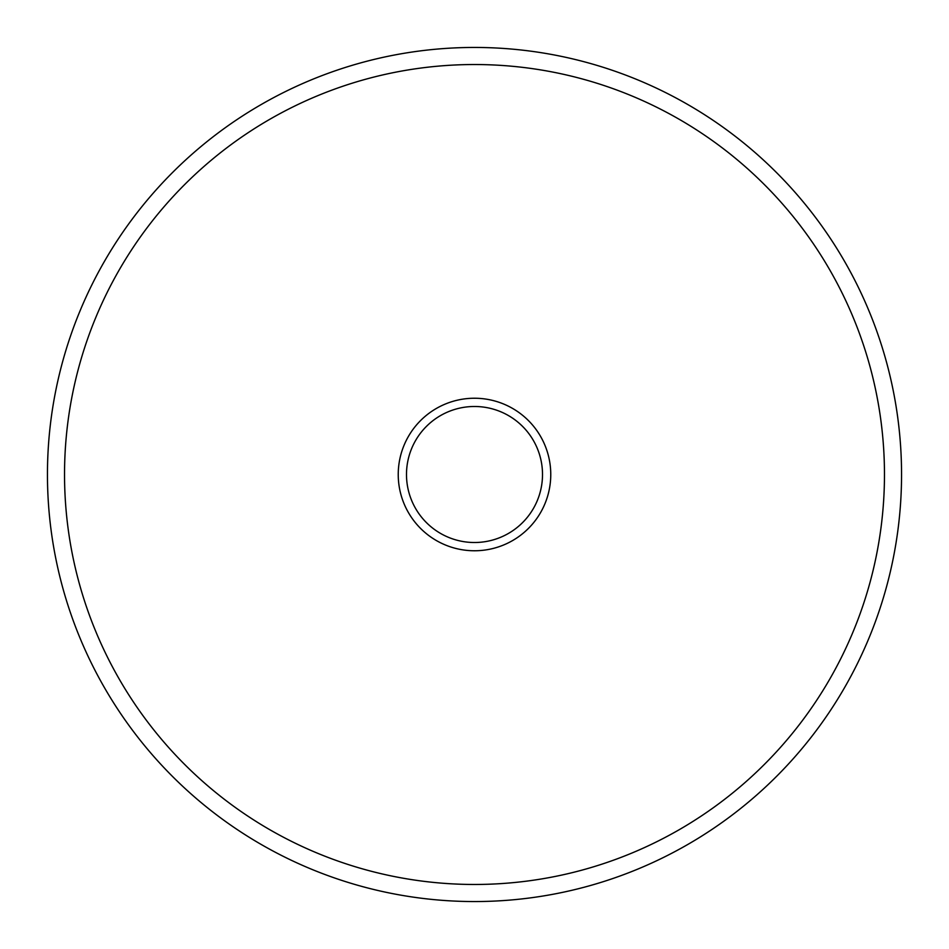 <?xml version="1.0" encoding="UTF-8"?>
<svg xmlns="http://www.w3.org/2000/svg" width="949" height="949" viewBox="0 0 949 949"><rect width="100%" height="100%" fill="white"/><g stroke="black" fill="none" stroke-linecap="round" stroke-linejoin="round"><path stroke-width="1.42" d="M901.55 474.5A427.05 427.05 0 0 1 474.5 901.55A427.05 427.05 0 0 1 47.45 474.5A427.05 427.05 0 0 1 474.5 47.45A427.05 427.05 0 0 1 901.55 474.5M474.5 64.532A409.968 409.968 0 0 0 64.532 474.5A409.968 409.968 0 0 0 474.5 884.468A409.968 409.968 0 0 0 884.468 474.5A409.968 409.968 0 0 0 474.5 64.532M474.5 542.508A68.008 68.008 0 0 1 406.492 474.5A68.008 68.008 0 0 1 474.5 406.492A68.008 68.008 0 0 1 542.508 474.5A68.008 68.008 0 0 1 474.5 542.508M474.5 550.764A76.264 76.264 0 0 1 398.236 474.5A76.264 76.264 0 0 1 474.5 398.236A76.264 76.264 0 0 1 550.764 474.5A76.264 76.264 0 0 1 474.5 550.764"/></g></svg>
